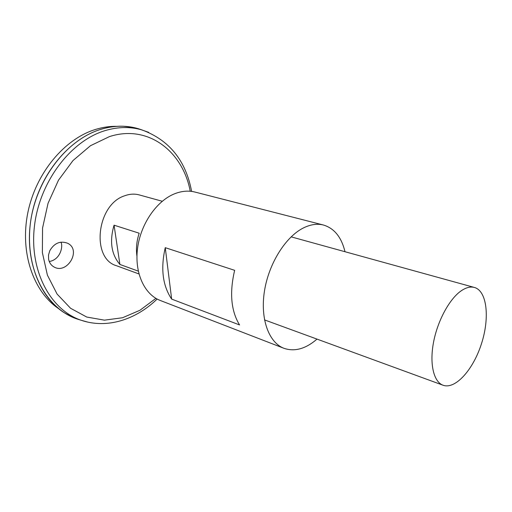 <?xml version="1.0" encoding="UTF-8"?>
<svg xmlns="http://www.w3.org/2000/svg" width="512" height="512" viewBox="0 0 512 512"><rect width="100%" height="100%" fill="white"/><g stroke="black" fill="none" stroke-linecap="round" stroke-linejoin="round"><path stroke-width="0.77" d="M317.005 339.104C305.696 348.864 294.688 351.936 283.981 348.314C268.819 342.643 260.032 318.867 264.461 291.059C268.813 263.277 285.894 236.339 303.885 227.712C310.848 224.384 317.382 223.488 323.488 225.037C334.298 228.314 341.472 237.21 345.005 251.725M283.981 348.314L160.269 300.474C144.378 294.477 134.336 272.755 137.555 248.256C140.698 223.763 156.826 200.627 174.906 193.664C181.907 190.976 188.608 190.445 195.002 192.064L323.488 225.037M239.571 324.941L171.654 299.104C162.637 285.664 160.506 268.518 165.254 247.674L234.65 270.323C229.376 292.717 231.021 310.925 239.571 324.941M165.254 247.674L171.654 299.104M49.811 250.662C54.349 243.04 60.275 240.563 67.597 243.245C81.92 249.952 67.008 274.931 53.843 266.861C51.046 265.21 49.299 262.682 48.608 259.264L48.525 254.97L49.811 250.662M81.299 320.301L77.267 319.066C46.688 308.922 25.075 269.997 30.15 225.274C35.04 180.576 66.509 139.456 101.05 129.28C114.106 125.414 126.509 125.216 138.272 128.691L148.736 132.371M138.906 128.902L141.773 129.869M80.8 320.147L77.901 319.258M138.957 128.922L141.696 129.843M80.723 320.122L77.958 319.277M72.301 317.101L63.974 312.55C38.163 296.064 23.642 256.282 31.686 215.232C39.642 174.195 69.242 138.765 101.037 129.274C108.71 126.95 116.256 125.946 123.667 126.266L133.088 127.411M58.496 308.55C33.466 291.763 19.725 252.678 27.821 212.762C35.84 172.858 64.755 138.592 95.872 129.338C102.976 127.187 109.978 126.189 116.883 126.342M49.248 261.517C60.826 259.654 63.29 245.536 60.864 242.157M138.957 273.946L116.563 265.754C90.829 258.675 96.608 204.499 124.653 195.789C129.702 193.933 134.573 193.645 139.264 194.918L162.246 201.261M461.395 290.682C466.17 287.482 470.515 286.406 474.419 287.462C487.072 290.95 489.894 317.792 481.498 343.642C473.312 369.555 455.411 389.754 443.085 385.242C433.728 381.952 429.389 364.09 433.523 342.336C437.606 320.595 449.619 298.605 461.395 290.682M138.278 271.123L119.904 264.454C111.322 254.419 109.376 241.331 114.061 225.184L139.181 233.21C136.621 241.037 135.872 248.698 136.941 256.179M114.061 225.184L119.904 264.454M155.91 298.355L139.962 310.272L122.509 317.754L104.422 320.154L86.739 317.043L70.573 308.275L57.101 294.08L47.405 275.149L42.374 252.621L42.554 228.051L48.051 203.277L58.483 180.192L73.011 160.544L90.458 145.722L109.453 136.602C148.243 124.013 182.925 151.565 190.227 191.258M87.923 322.15L81.165 320.256C50.739 310.157 29.286 271.302 34.394 226.618C39.322 181.958 70.694 140.838 105.082 130.624C118.086 126.746 130.432 126.534 142.131 129.99C169.312 140.102 185.811 160.576 191.616 191.405M157.126 299.04C136.269 319.373 107.373 329.203 81.165 320.256L77.267 319.066M474.419 287.462L291.123 236.845M443.085 385.242L264.512 319.898M52.781 266.17L53.843 266.861"/></g></svg>
